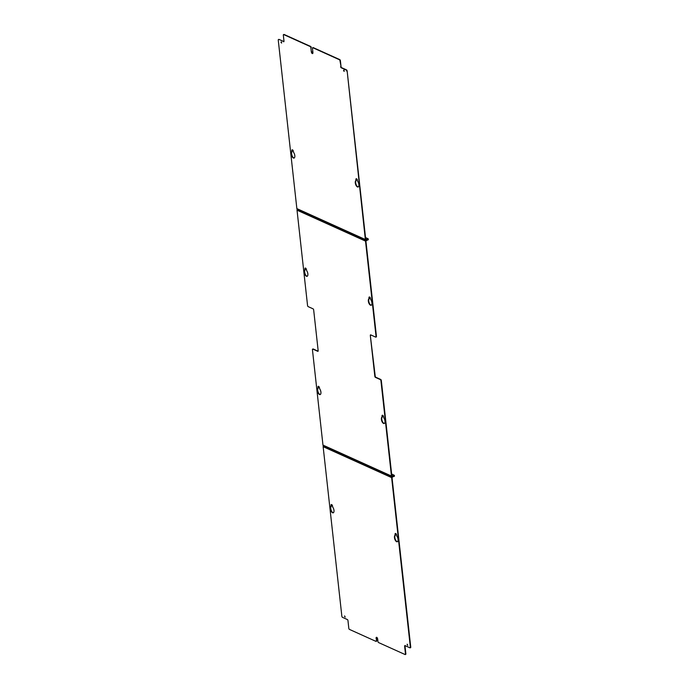<?xml version="1.0" encoding="UTF-8"?>
<svg xmlns="http://www.w3.org/2000/svg" width="689" height="689" viewBox="0 0 689 689"><rect width="100%" height="100%" fill="white"/><g stroke="black" fill="none" stroke-linecap="round" stroke-linejoin="round"><path stroke-width="1.03" d="M407.664 645.102L407.087 644.258L407.664 645.102M407.655 645.421L407.328 644.336M345.086 616.844L344.509 615.992L345.086 616.844M345.077 617.155L344.741 616.078M395.133 535.258L395.055 534.586A1.533 0.715 73 0 1 395.408 533.475A1.533 0.715 73 0 1 396.657 535.31L396.735 535.982A3.428 1.593 73 0 1 398.044 539.418A3.428 1.593 73 0 1 397.252 541.761A3.428 1.593 73 0 1 394.771 539.074A3.428 1.593 73 0 1 395.133 535.258L395.512 535.138A3.428 1.593 73 0 0 395.09 538.755A3.428 1.593 73 0 0 397.432 541.675M395.055 534.586L395.443 534.466A1.533 0.715 73 0 1 395.615 533.475M395.443 534.466L395.512 535.138M331.073 506.329A3.428 1.593 73 0 0 330.711 510.144A3.428 1.593 73 0 0 333.192 512.831A3.428 1.593 73 0 0 333.984 510.489A3.428 1.593 73 0 0 332.675 507.052L332.598 506.381A1.533 0.715 73 0 0 331.349 504.546A1.533 0.715 73 0 0 330.996 505.657L331.461 506.208L331.383 505.537A1.533 0.715 73 0 1 331.564 504.546M333.373 512.745A3.428 1.593 73 0 1 331.03 509.826A3.428 1.593 73 0 1 331.461 506.208M323.58 445.757A0.844 0.698 -65.7 0 0 323.141 446.679L341.856 616.224A0.947 0.439 -107 0 0 342.45 617.335L347.377 619.557A0.947 0.439 73 0 1 347.971 620.668L348.806 628.273A0.947 0.439 -107 0 0 349.401 629.384L375.944 641.373A0.947 0.439 -107 0 0 376.125 641.39A0.947 0.439 -107 0 0 376.34 640.71L376.47 638.29L376.728 640.598A0.947 0.439 73 0 1 376.513 641.278A0.947 0.439 73 0 1 376.332 641.261M410.343 647.703A0.947 0.439 73 0 0 410.523 647.72A0.947 0.439 73 0 0 410.739 647.04L392.015 477.494L394.392 475.763L392.265 476.599A0.844 0.698 114.3 0 0 391.636 477.615L410.351 647.16A0.947 0.439 -107 0 1 410.136 647.841A0.947 0.439 -107 0 1 409.955 647.824L405.029 645.593A0.947 0.439 73 0 0 404.848 645.576A0.947 0.439 73 0 0 404.632 646.256L405.02 646.136A0.947 0.439 -107 0 1 405.072 645.619M405.459 654.412A0.947 0.439 73 0 0 405.64 654.429A0.947 0.439 73 0 0 405.855 653.749L405.02 646.136M376.47 638.29A1.533 0.715 73 0 1 376.65 637.308M394.306 476.047L393.996 476.512M376.091 638.41A1.533 0.715 73 0 1 376.435 637.308A1.533 0.715 73 0 1 377.684 639.134L377.942 641.433A0.947 0.439 -107 0 0 378.528 642.544L405.08 654.533A0.947 0.439 -107 0 0 405.261 654.55A0.947 0.439 -107 0 0 405.476 653.87L404.632 646.256M381.999 416.337A1.533 0.715 -107 0 1 382.352 415.226A1.533 0.715 -107 0 1 383.601 417.052L383.747 417.818A3.428 1.593 -107 0 1 384.996 421.229A3.428 1.593 -107 0 1 384.195 423.511A3.428 1.593 -107 0 1 381.732 420.893A3.428 1.593 -107 0 1 382.025 417.034L382.386 416.216A1.533 0.715 -107 0 1 382.559 415.226M384.376 423.425A3.428 1.593 -107 0 1 382.05 420.566A3.428 1.593 -107 0 1 382.404 416.923L382.386 416.216M317.948 387.407A1.533 0.715 -107 0 1 318.292 386.296A1.533 0.715 -107 0 1 319.541 388.122L319.687 388.88A3.428 1.593 -107 0 1 320.936 392.299A3.428 1.593 -107 0 1 320.135 394.582A3.428 1.593 -107 0 1 317.672 391.963A3.428 1.593 -107 0 1 317.965 388.105L318.327 387.287A1.533 0.715 -107 0 1 318.507 386.296M320.325 394.496A3.428 1.593 -107 0 1 317.991 391.636A3.428 1.593 -107 0 1 318.344 387.985L318.327 387.287M305.451 268.047A1.533 0.715 -107 0 0 305.27 269.037L305.296 269.735A3.428 1.593 -107 0 0 304.943 273.387A3.428 1.593 -107 0 0 307.268 276.246M305.296 269.735L304.908 269.855A3.428 1.593 -107 0 0 304.624 273.705A3.428 1.593 -107 0 0 307.079 276.332A3.428 1.593 -107 0 0 307.88 274.041A3.428 1.593 -107 0 0 306.631 270.631L306.493 269.873A1.533 0.715 -107 0 0 305.236 268.047A1.533 0.715 -107 0 0 304.891 269.149L305.27 269.037M304.908 269.855L304.891 269.149M368.942 298.079A1.533 0.715 -107 0 1 369.295 296.976A1.533 0.715 -107 0 1 370.544 298.802L370.691 299.56A3.428 1.593 -107 0 1 371.939 302.971A3.428 1.593 -107 0 1 371.138 305.261A3.428 1.593 -107 0 1 368.675 302.635A3.428 1.593 -107 0 1 368.968 298.785L369.33 297.967A1.533 0.715 -107 0 1 369.511 296.976M371.328 305.175A3.428 1.593 -107 0 1 368.994 302.316A3.428 1.593 -107 0 1 369.347 298.664L369.33 297.967M368.193 239.539L365.911 240.995L376.435 336.327A0.947 0.439 73 0 1 376.22 337.007A0.947 0.439 73 0 1 376.039 336.99M312.935 47.722A0.947 0.439 73 0 1 313.073 47.61A0.947 0.439 73 0 1 313.254 47.627L339.798 59.616A0.947 0.439 73 0 1 340.392 60.727L341.029 66.566A0.947 0.439 -107 0 0 341.623 67.668L346.55 69.899A0.947 0.439 73 0 1 347.144 71.001L365.351 239.522A0.844 0.698 114.3 0 0 366.152 240.099L368.288 239.255L366.152 240.099A0.844 0.698 114.3 0 0 365.523 241.116L376.048 336.439A0.947 0.439 -107 0 1 375.832 337.119A0.947 0.439 -107 0 1 375.651 337.102L370.725 334.88A0.947 0.439 73 0 0 370.544 334.863A0.947 0.439 73 0 0 370.329 335.543L375.212 376.142A0.947 0.439 -107 0 0 375.798 377.245L380.724 379.475A0.947 0.439 73 0 1 381.318 380.578L391.843 475.91L394.349 475.332L391.636 474.032M365.523 241.116L297.028 210.179L307.552 305.511A0.947 0.439 -107 0 0 308.147 306.614L313.073 308.844A0.947 0.439 73 0 1 313.667 309.947L318.163 350.667A0.947 0.439 73 0 1 317.939 351.347A0.947 0.439 73 0 1 317.767 351.33L318.077 351.235M297.028 210.179A0.844 0.698 -65.7 0 1 297.467 209.258M370.768 334.897A0.947 0.439 -107 0 0 370.716 335.422M381.318 380.578L380.931 380.698A0.947 0.439 -107 0 0 380.345 379.587L375.419 377.365A0.947 0.439 73 0 1 374.825 376.254L370.329 335.543M380.931 380.698L391.455 476.03A0.844 0.698 114.3 0 0 392.265 476.599L393.901 475.66M312.901 349.082A0.947 0.439 73 0 1 313.039 348.97A0.947 0.439 73 0 1 313.219 348.987L318.103 351.192M391.826 476.581L323.339 445.645A0.844 0.698 -65.7 0 1 322.969 445.094L312.444 349.762A0.947 0.439 -107 0 1 312.66 349.082A0.947 0.439 -107 0 1 312.84 349.099L317.767 351.33M358.271 186.917A3.428 1.593 73 0 1 355.937 184.058A3.428 1.593 73 0 1 356.291 180.415L355.894 179.829A1.533 0.715 73 0 1 356.239 178.727A1.533 0.715 73 0 1 357.488 180.552L357.634 181.31A3.428 1.593 73 0 1 358.883 184.721A3.428 1.593 73 0 1 358.082 187.003A3.428 1.593 73 0 1 355.627 184.385A3.428 1.593 73 0 1 355.912 180.535M355.894 179.829L356.273 179.708A1.533 0.715 73 0 1 356.454 178.727M356.273 179.708L356.291 180.415M293.497 152.166L293.436 151.623A1.533 0.715 73 0 0 292.188 149.797A1.533 0.715 73 0 0 291.835 150.9L291.852 151.606A3.428 1.593 73 0 0 291.568 155.456A3.428 1.593 73 0 0 294.031 158.074A3.428 1.593 73 0 0 294.832 155.792A3.428 1.593 73 0 0 293.574 152.381L293.497 152.166M291.835 150.9L292.214 150.779A1.533 0.715 73 0 1 292.394 149.797M292.214 150.779L291.852 151.606M294.212 157.988A3.428 1.593 73 0 1 291.886 155.128A3.428 1.593 73 0 1 292.239 151.485M280.948 42.244L281.525 43.088L280.948 42.244M281.672 42.89L281.345 41.814M343.527 70.502L344.104 71.355L343.527 70.502M344.259 71.156L343.923 70.071M278.726 39.506A0.947 0.439 73 0 1 278.864 39.394A0.947 0.439 73 0 1 279.045 39.411L283.902 41.659M279.045 39.411L283.928 41.616M283.799 34.562A0.947 0.439 73 0 1 283.937 34.45A0.947 0.439 73 0 1 284.118 34.467L283.73 34.588A0.947 0.439 -107 0 0 283.549 34.571A0.947 0.439 -107 0 0 283.334 35.251L283.98 41.09A0.947 0.439 73 0 1 283.765 41.771A0.947 0.439 73 0 1 283.584 41.753M283.73 34.588L310.283 46.576A0.947 0.439 -107 0 1 310.868 47.687L311.316 51.753L310.868 47.687M284.118 34.467L310.661 46.456A0.947 0.439 73 0 1 311.256 47.567M313.254 47.627L312.866 47.739A0.947 0.439 -107 0 0 312.685 47.722A0.947 0.439 -107 0 0 312.47 48.402L312.918 52.476A1.533 0.715 73 0 1 312.565 53.587A1.533 0.715 73 0 1 311.316 51.753M312.746 53.466A1.533 0.715 73 0 1 311.704 51.641M312.866 47.739L339.41 59.736A0.947 0.439 -107 0 1 340.004 60.839L341.029 66.566M346.756 71.122A0.947 0.439 -107 0 0 346.162 70.011L341.236 67.789A0.947 0.439 73 0 1 340.65 66.678M347.144 71.001L365.73 239.41L368.236 238.833L365.523 237.533M365.721 240.073L297.226 209.146A0.844 0.698 -65.7 0 1 296.856 208.595L278.261 40.195A0.947 0.439 -107 0 1 278.477 39.506A0.947 0.439 -107 0 1 278.657 39.531M323.141 446.679L391.636 477.615M367.883 240.005L367.788 239.161M391.455 476.03L322.969 445.094M365.351 239.522L296.856 208.595M394.444 476.185L394.349 475.332M368.331 239.686L368.236 238.833"/></g></svg>

